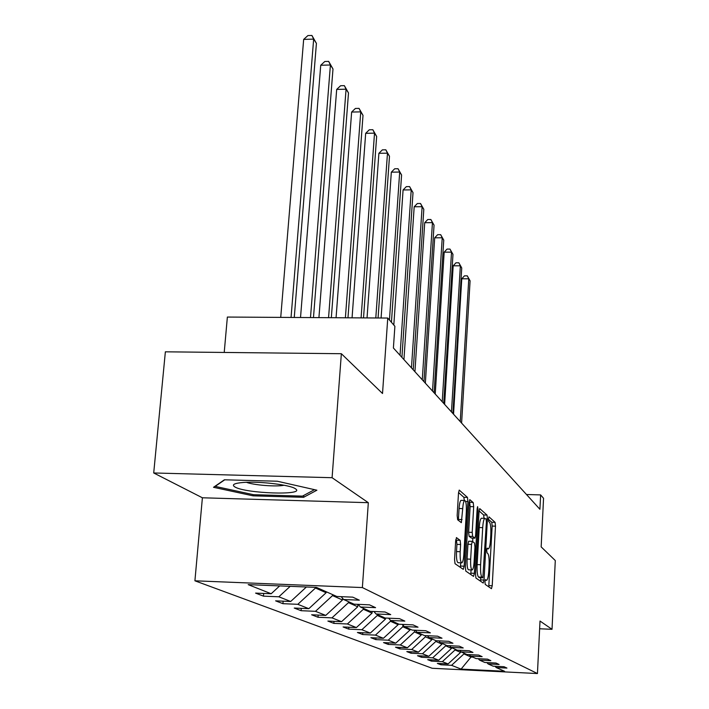 <?xml version="1.0" encoding="UTF-8"?>
<svg xmlns="http://www.w3.org/2000/svg" width="709" height="709" viewBox="0 0 709 709"><rect width="100%" height="100%" fill="white"/><g stroke="black" fill="none" stroke-linecap="round" stroke-linejoin="round"><path stroke-width="1.06" d="M484.947 581.743L485.231 584.411L491.461 588.692L492.214 585.749L495.485 526.167L495.104 522.373L488.997 516.852L488.448 518.828L488.731 521.549L489.538 522.258C490.628 523.907 491.053 528.019 490.805 534.577L490.531 539.584C490.158 544.982 489.476 548.075 488.474 548.863L487.163 548.119L486.702 550.166L486.986 552.86L487.801 553.499C488.9 555.05 489.334 559.126 489.077 565.72L488.802 570.763C488.421 576.328 487.712 579.501 486.675 580.281L485.417 579.634L484.947 581.743M456.587 537.617L455.657 540.781L454.549 559.498L455.036 563.708L463.269 569.354L464.156 566.199L467.922 501.564L467.47 497.399L459.219 490.087L458.493 493.145L457.163 515.514L457.651 519.768L461.346 522.666L462.72 508.619C463.057 503.931 463.695 501.219 464.625 500.474C465.99 500.838 466.566 504.586 466.345 511.73L463.854 554.394C463.5 559.295 462.835 562.122 461.851 562.857C460.513 562.45 459.955 558.736 460.185 551.708L460.611 544.494L460.132 540.32L456.383 537.617M539.638 628.768L552.019 629.317L555.289 560.544L541.162 546.887L543.555 498.294L540.63 494.909L539.912 509.292L393.398 347.995L394.886 326.291L387.761 318.049L227.367 317.056L224.221 352.453M332.087 477.706L153.711 472.974L202.393 497.78L368.326 502.69L332.087 477.706L341.357 353.711L382.523 393.504L387.761 318.049M368.326 502.69L362.37 587.566L537.44 673.55L432.153 668.268L194.913 580.804L362.37 587.566M552.019 629.317L540.01 621.04L537.44 673.55M475.5 574.095L475.934 578.039L483.228 583.046L484.025 580.042L487.438 518.979L487.03 515.08L479.718 508.583L479.062 511.499L475.5 574.095M473.541 576.399L465.804 571.091L465.334 567.023L469.083 502.601L469.775 499.615L473.24 502.619L473.683 506.705L472.203 532.37L472.646 536.421L474.941 538.166L475.633 535.162L477.148 508.699L477.609 506.643L478.026 509.487L474.383 573.324L473.541 576.399M153.711 472.974L165.365 351.815L341.357 353.711M263.464 596.145L278.859 596.792L290.69 601.489L275.615 600.851L282.935 603.678L297.815 604.316L308.832 608.685L294.253 608.056L301.077 610.697L315.478 611.326L325.759 615.403L311.632 614.783L318.013 617.247L331.963 617.867L341.578 621.678L327.886 621.066L333.859 623.379L347.392 623.982L356.397 627.562L343.112 626.96L348.722 629.122L361.856 629.725L370.311 633.084L357.407 632.49L362.68 634.528L375.442 635.113L383.401 638.277L370.86 637.692L375.823 639.607L388.231 640.192L395.737 643.169L383.542 642.593L388.222 644.401L400.293 644.977L407.383 647.787L395.507 647.22L399.929 648.93L411.69 649.497L418.39 652.156L406.824 651.598L411.007 653.219L422.467 653.769L428.812 656.295L417.539 655.745L421.509 657.278L432.676 657.828L438.694 660.212L427.695 659.671L431.471 661.134L442.363 661.665L448.088 663.934L437.347 663.402L440.936 664.794L451.571 665.317L461.089 669.101L504.56 671.272L496.176 667.532L506.953 668.073L503.984 666.708L493.101 666.168L488.058 663.916L499.109 664.466L495.99 663.03L484.832 662.481L479.523 660.114L490.85 660.664L487.562 659.148L476.12 658.59L470.519 656.1L482.147 656.658L478.672 655.063L466.93 654.496L461.018 651.863L472.956 652.431L469.278 650.747L457.216 650.171L450.968 647.379L463.225 647.964L459.343 646.174L446.945 645.589L440.324 642.638L452.927 643.223L448.806 641.326L436.062 640.732L429.025 637.595L442.008 638.197L437.621 636.186L424.505 635.583L417.025 632.251L430.39 632.862L425.728 630.718L412.213 630.097L404.245 626.552L418.026 627.173L413.055 624.886L399.114 624.257L390.615 620.472L404.83 621.102L399.513 618.656L385.12 618.018L376.036 613.967L390.712 614.606L385.022 611.991L370.151 611.344L360.402 607.001L375.584 607.648L369.469 604.839L354.092 604.183L343.617 599.513L359.33 600.177L352.745 597.146L336.819 596.482L316.444 587.398L248.194 584.633L271.184 593.752L255.586 593.105L263.464 596.145L263.686 593.442M290.185 586.334L278.859 596.792M306.394 586.99L290.69 601.489M343.617 599.513L341.162 596.668M326.193 591.749L326.113 592.733L315.478 588.018L315.532 587.362M315.478 588.018L297.815 604.316M326.113 592.733L308.832 608.685M360.402 607.001L358.125 604.36M342.58 598.307L342.456 599.982L332.539 595.587L332.61 594.603M332.539 595.587L315.478 611.326M342.456 599.982L325.759 615.403M376.036 613.967L373.909 611.512M357.903 604.352L357.735 606.762L348.456 602.65L348.527 601.702M348.456 602.65L331.963 617.867M357.735 606.762L341.578 621.678M390.615 620.472L388.629 618.177M372.163 611.433L372.048 613.117L363.354 609.261L363.416 608.34M363.354 609.261L347.392 623.982M372.048 613.117L356.397 627.562M404.245 626.552L402.384 624.407M385.554 618.044L385.483 619.081L377.321 615.456L377.374 614.57M377.321 615.456L361.856 629.725M385.483 619.081L370.311 633.084M417.025 632.251L415.279 630.239M398.183 623.84L398.13 624.691L390.437 621.279L390.499 620.34M390.437 621.279L375.442 635.113M398.13 624.691L383.401 638.277M429.025 637.595L427.385 635.716M410.086 629.158L410.032 629.973L402.792 626.756L402.907 625.001M402.792 626.756L388.231 640.192M410.032 629.973L395.737 643.169M440.324 642.638L438.774 640.856M421.332 634.165L421.279 634.963L414.437 631.932L414.543 630.204M414.437 631.932L400.293 644.977M421.279 634.963L407.383 647.787M450.968 647.379L449.506 645.704M431.958 638.906L431.914 639.686L425.435 636.806L425.515 635.627M425.435 636.806L411.69 649.497M431.914 639.686L418.39 652.156M461.018 651.863L459.636 650.286M442.026 643.391L441.973 644.153L435.849 641.432L435.893 640.661M435.849 641.432L422.467 653.769M441.973 644.153L428.812 656.295M470.519 656.1L469.207 654.611M451.562 647.645L451.518 648.389L445.704 645.802L445.748 645.057M445.704 645.802L432.676 657.828M451.518 648.389L438.694 660.212M479.523 660.114L478.283 658.696M460.646 651.438L460.584 652.404L455.063 649.958L455.107 649.222M455.063 649.958L442.363 661.665M460.584 652.404L448.088 663.934M488.058 663.916L486.879 662.578M471.068 656.339L471.024 657.039L463.952 653.902L463.996 653.193M463.952 653.902L451.571 665.317M472.832 657.128L471.024 657.039L461.089 669.101M496.176 667.532L495.05 666.265M202.393 497.78L194.913 580.804M540.63 494.909L526.495 494.51M279.674 585.909L271.184 593.752M441.007 663.589L440.936 664.794M431.551 659.866L431.471 661.134M421.589 655.94L421.509 657.278M411.105 651.801L411.007 653.219M400.027 647.441L399.929 648.93M388.328 642.815L388.222 644.401M375.938 637.923L375.823 639.607M362.804 632.738L362.68 634.528M348.855 627.217L348.722 629.122M334.01 621.341L333.859 623.379M318.173 615.066L318.013 617.247M301.254 608.357L301.077 610.697M283.139 601.17L282.935 603.678M224.398 479.798L213.506 487.296L253.078 495.839L303.594 497.31L316.896 490.211L277.325 481.234L224.398 479.798M303.736 495.44L303.594 497.31M253.184 494.625L253.078 495.839M488.758 586.83L492.161 526.06L491.771 522.267L488.43 519.28M484.052 518.332L483.618 514.973L479.098 510.932M480.48 581.158L480.72 577.711M482.829 577.782L486.401 521.957L486.117 519.218L484.779 518.35C483.768 519.156 483.077 522.258 482.696 527.656L480.613 564.736C480.356 571.525 480.799 575.664 481.952 577.161L482.829 577.782L479.488 577.658M481.695 518.252L481.34 518.244C480.321 519.05 479.621 522.152 479.249 527.549L482.696 527.656M479.39 577.649L478.495 577.029C477.334 575.531 476.882 571.392 477.139 564.612L479.249 527.549M469.128 502.016L473.24 502.619M471.45 538.034L469.092 536.296L468.64 532.255L470.129 506.598L469.686 502.513M472.868 538.096L472.673 541.596M471.042 569.912L470.856 573.191L474.383 573.324M470.661 559.171C470.439 565.942 470.962 569.54 472.203 569.956C473.142 569.256 473.78 566.5 474.117 561.696L474.95 547.056L474.516 543.05L472.362 541.357L471.512 544.379L470.661 559.171L467.089 559.046C466.868 565.809 467.391 569.407 468.658 569.823L471.928 569.947M472.176 541.348L468.658 541.206L467.949 544.255L471.512 544.379M467.089 559.046L467.949 544.255M470.732 574.467L470.856 573.191M461.532 562.84L458.191 562.716C456.844 562.317 456.286 558.603 456.507 551.584L456.933 544.37L456.454 540.196L455.763 539.673M461.364 500.377L460.983 500.368C460.044 501.112 459.405 503.824 459.069 508.504L462.72 508.619M458.342 520.335L459.069 508.504M464.351 500.465L463.854 497.301L458.537 492.542M460.398 567.377L460.717 562.813M461.603 423.078L470.094 280.826L468.782 278.805L461.763 278.797L453.547 414.207M461.763 278.797L464.475 275.836L467.284 275.836L468.782 278.805L460.238 421.58M467.284 275.836L470.094 280.826M234.901 486.95C245.456 493.57 305.606 495.6 295.644 488.935L295.21 488.634C289.928 484.841 259.556 481.163 243.515 482.448C234.236 483.21 231.364 484.717 234.901 486.95M246.44 482.297C253.68 485.169 276.492 486.95 284.07 485.24M314.486 489.662L302.486 496.114L253.512 494.696L215.173 486.392L224.744 479.807M452.9 413.489L461.736 267.931L460.363 265.804L453.184 265.804L444.614 404.378M453.184 265.804L455.976 262.791L458.847 262.791L460.363 265.804L451.465 411.911M458.847 262.791L461.736 267.931M443.745 403.412L452.971 254.38L451.527 252.147L444.171 252.156L435.229 394.036M444.171 252.156L447.051 249.089L449.985 249.081L451.527 252.147L442.23 401.746M449.985 249.081L452.971 254.38M434.103 392.804L443.754 240.129L442.23 237.781L434.697 237.807L425.347 383.161M434.697 237.807L437.666 234.679L440.67 234.67L442.23 237.781L432.517 391.058M440.67 234.67L443.754 240.129M423.955 381.628L434.05 225.134L432.446 222.653L424.718 222.697L414.933 371.693M424.718 222.697L427.775 219.515L430.859 219.489L432.446 222.653L422.272 379.776M430.859 219.489L434.05 225.134M413.241 369.832L423.814 209.323L422.121 206.709L414.189 206.771L403.935 359.596M414.189 206.771L417.353 203.518L420.517 203.492L422.121 206.709L411.468 367.882M420.517 203.492L423.814 209.323M401.914 357.363L413.01 192.626L411.22 189.861L403.084 189.95L393.814 325.05M403.084 189.95L406.346 186.627L409.598 186.591L411.22 189.861L400.036 355.298M409.598 186.591L413.01 192.626M391.43 322.294L401.586 174.972L399.69 172.048L391.333 172.154L381.087 318.004M391.333 172.154L394.709 168.769L398.05 168.724L399.69 172.048L389.454 320.007M398.05 168.724L401.586 174.972M378.074 317.986L389.489 156.281L387.477 153.179L378.89 153.304L367.04 317.916M378.89 153.304L382.381 149.856L385.82 149.803L387.477 153.179L375.797 317.969M385.82 149.803L389.489 156.281M363.522 317.898L376.656 136.447L374.52 133.159L365.676 133.31L352.063 317.827M365.676 133.31L369.309 129.782L372.837 129.72L374.52 133.159L361.094 317.88M372.837 129.72L376.656 136.447M347.977 317.8L363.008 115.372L360.748 111.871L351.637 112.049L336.066 317.729M351.637 112.049L355.404 108.45L359.046 108.38L360.748 111.871L345.389 317.783M359.046 108.38L363.008 115.372M331.333 317.703L348.491 92.932L346.072 89.192L336.686 89.414L318.926 317.623M336.686 89.414L340.604 85.736L344.352 85.647L346.072 89.192L328.559 317.685M344.352 85.647L348.491 92.932M313.475 317.588L332.991 68.986L330.412 64.998L320.734 65.246L300.527 317.508M320.734 65.246L324.811 61.497L328.675 61.391L330.412 64.998L310.489 317.57M328.675 61.391L332.991 68.986M294.262 317.472L316.418 43.382L313.662 39.11L303.665 39.403L280.729 317.384M303.665 39.403L307.91 35.565L311.907 35.45L313.662 39.11L291.044 317.455M311.907 35.45L316.418 43.382M485.151 580.175L486.312 580.228M486.879 548.739L488.067 548.784M491.771 522.267L495.104 522.373M492.161 526.06L495.485 526.167M488.864 585.616L492.214 585.749M483.618 514.973L487.03 515.08M485.789 518.926L487.438 518.979M480.596 579.909L484.025 580.042M477.139 564.612L480.613 564.736M478.495 577.029L481.952 577.161M470.129 506.598L473.683 506.705M468.64 532.255L472.203 532.37M469.092 536.296L472.646 536.421M471.263 538.025L474.8 538.14M477.104 509.461L478.026 509.487M456.454 540.196L460.132 540.32M456.933 544.37L460.611 544.494M456.507 551.584L460.185 551.708M458.413 519.458L462.073 519.573M463.854 497.301L467.47 497.399M465.627 501.493L467.922 501.564M460.522 566.057L464.156 566.199M485.142 580.219L486.401 580.272M486.87 548.801L488.164 548.855M479.47 577.667L482.856 577.791M481.34 518.244L484.779 518.35M471.414 538.051L474.835 538.166M468.658 541.206L472.212 541.33M460.983 500.368L464.625 500.474M294.988 488.51L295.644 488.935"/></g></svg>
